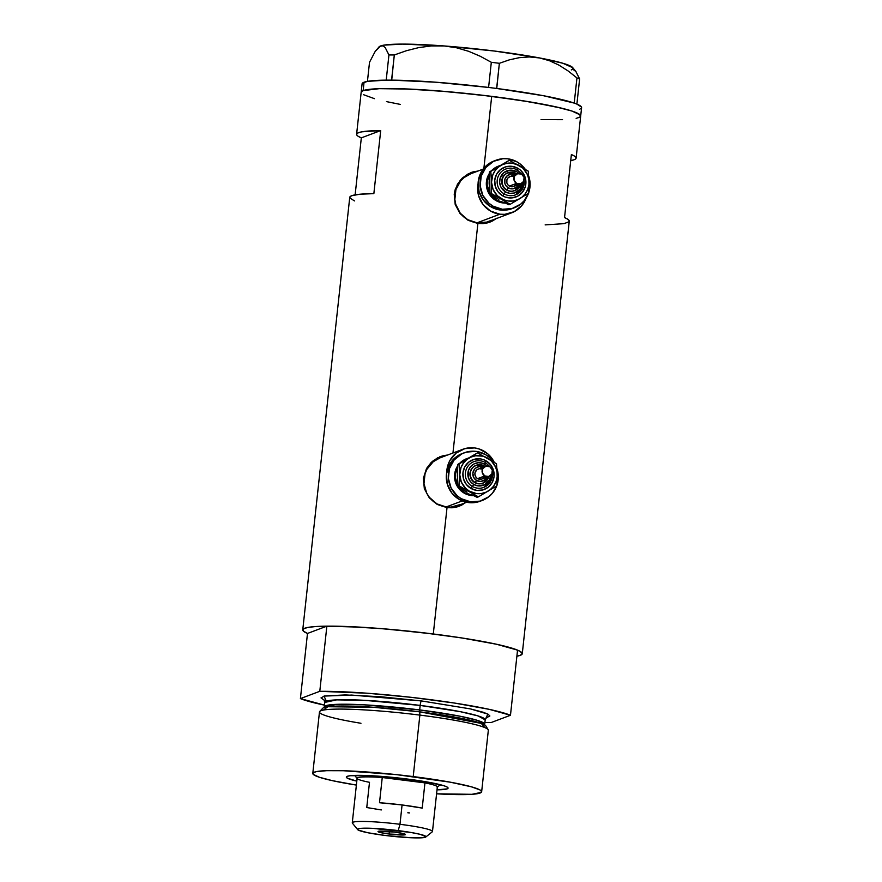 <?xml version="1.0" encoding="UTF-8"?>
<svg xmlns="http://www.w3.org/2000/svg" width="882" height="882" viewBox="0 0 882 882"><rect width="100%" height="100%" fill="white"/><g stroke="black" fill="none" stroke-linecap="round" stroke-linejoin="round"><path stroke-width="1.32" d="M483.215 169.079L470.812 173.754A25.479 24.961 69.4 0 0 477.041 222.815L499.896 214.216A25.479 24.961 -110.6 0 1 478.077 183.776L477.702 190.854L478.606 195.76L483.115 204.624L490.59 211.096L499.896 214.216L477.041 222.815L467.736 219.695L460.261 213.224L455.751 204.359L454.847 199.453L455.917 189.608L460.625 180.986L464.13 177.558L470.911 173.71M462.796 449.302A25.479 24.961 -110.6 0 1 474.505 447.924L464.781 448.651L456.115 453.105L449.831 460.602L447.902 465.156L446.755 472.135A25.479 24.961 -110.6 0 1 462.796 449.302L439.942 457.901A25.479 24.961 69.4 0 0 446.171 506.963L462.256 500.91L446.171 506.963L436.866 503.854L429.391 497.371L426.712 493.159L423.988 483.601L425.047 473.755L426.976 469.202L433.26 461.705L440.052 457.857M489.543 222.275A26.537 25.997 69.4 0 0 495.563 218.879M482.983 223.642L477.89 223.51L468.088 220.291L460.106 213.631L455.2 204.492L454.219 194.194L455.299 189.123L460.371 180.071L468.518 173.655L478.562 170.832L468.518 173.655L462.168 178.175L457.394 184.349L454.219 194.194L455.2 204.492L460.106 213.631L468.088 220.291L477.89 223.51L452.951 453.006L477.89 223.51L487.944 222.782L482.983 223.642M492.586 220.952L487.944 222.782L496.731 218.24L492.586 220.952M458.673 506.422A26.537 25.997 69.4 0 0 464.693 503.027M452.113 507.789L447.02 507.657L437.218 504.438L429.236 497.779L424.33 488.639L423.36 478.342L426.524 468.496L433.26 460.625L442.477 455.906L447.692 454.98L437.648 457.802L431.298 462.322L426.524 468.496L423.36 478.342L424.33 488.639L429.236 497.779L437.218 504.438L447.02 507.657L433.294 633.971L447.02 507.657L457.074 506.93L452.113 507.789M461.727 505.099L457.074 506.93L465.861 502.387L461.727 505.099M578.702 117.714A110.404 10.187 6.2 0 0 580.676 116.093L581.591 107.692A110.404 10.187 -173.8 0 0 576.861 104.098A110.404 10.187 -173.8 0 0 575.99 103.756L575.119 103.426A110.404 10.187 -173.8 0 0 574.105 103.062A110.404 10.187 -173.8 0 0 496.742 88.476A110.404 10.187 -173.8 0 0 493.909 88.112L491.307 87.781A110.404 10.187 -173.8 0 0 488.452 87.428A110.404 10.187 -173.8 0 0 391.707 80.141A110.404 10.187 -173.8 0 0 389.756 80.13L388.025 80.13A110.404 10.187 -173.8 0 0 386.184 80.141A110.404 10.187 -173.8 0 0 364.057 82.224L363.141 90.626L361.157 92.412L363.141 90.626A110.404 10.187 6.2 0 1 481.903 95.168A110.404 10.187 6.2 0 1 580.676 116.093A110.404 10.187 -173.8 0 0 491.693 96.359A110.404 10.187 -173.8 0 0 361.168 92.246A110.404 10.187 6.2 0 1 363.141 90.626L379.304 88.663L409.402 89.071L448.872 91.761L491.693 96.359L483.887 168.23L491.693 96.359L531.361 102.136L561.823 108.221L572.076 111.088L580.091 114.869L580.213 116.887L576.144 118.42L580.213 116.887M307.487 633.452A110.404 10.187 6.2 0 1 302.758 629.858A110.404 10.187 6.2 0 1 433.294 633.971A110.404 10.187 6.2 0 1 522.276 653.705A110.404 10.187 6.2 0 1 516.885 656.197L520.292 655.326L522.276 653.54L520.038 651.313L513.677 648.7L496.952 644.334L463.689 638.237L433.294 633.971L388.918 629.241L361.047 627.19L326.869 626.154L319.791 691.312A110.404 10.187 6.2 0 1 426.215 699.117A110.404 10.187 6.2 0 1 510.469 715.269L517.547 650.122A110.404 10.187 -173.8 0 0 433.294 633.971A110.404 10.187 -173.8 0 0 326.869 626.154L307.487 633.452L326.869 626.154L319.791 691.312L300.409 698.599L307.487 633.452L300.409 698.599L324.488 705.137A110.404 10.187 6.2 0 1 300.409 698.599L319.791 691.312L367.551 693.241L411.442 697.353L454.351 703.031L489.256 709.348L510.469 715.269L517.547 650.122L496.334 644.202L461.429 637.884L422.632 632.681L380.032 628.502L342.381 626.352L315.414 626.551L307.3 627.532L303.221 629.064L303.353 631.093L307.675 633.519M358.235 136.324L361.322 137.868L380.704 130.58L361.322 137.868L355.137 194.845L361.322 137.868A110.404 10.187 6.2 0 1 356.604 134.285A110.404 10.187 6.2 0 1 380.704 130.58L373.858 193.632A110.404 10.187 -173.8 0 0 349.746 197.336L302.758 629.858M522.276 653.705L569.265 221.184A110.404 10.187 -173.8 0 0 564.535 217.589L571.382 154.548A110.404 10.187 6.2 0 1 576.111 158.132A110.404 10.187 6.2 0 1 570.72 160.612L574.127 159.752M400.417 104.429L386.492 101.617L400.417 104.429M374.431 98.663L363.395 94.65L374.431 98.663M562.54 119.676L541.052 119.599L562.54 119.676M545.153 224.888L563.973 223.653L569 221.757L569.122 220.533L567.622 219.133L564.535 217.589L571.382 154.548L574.469 156.081L575.968 157.481L575.858 158.705M356.747 134.935L356.857 133.711L358.577 132.664L361.885 131.815L380.704 130.58L373.858 193.632L359.878 194.227L351.731 195.716L350.011 196.752L349.889 197.987L354.476 200.92M446.656 455.344L446.755 455.333A26.537 25.997 69.4 0 0 439.975 456.755M460.933 505.397L465.211 502.619M460.448 504.449L451.077 507.095L446.171 506.963A25.479 24.961 69.4 0 0 457.879 505.584L466.721 502.266M477.526 171.196L477.625 171.185A26.537 25.997 69.4 0 0 470.845 172.607M491.803 221.25L496.081 218.471M491.318 220.302L486.765 222.099L477.041 222.815A25.479 24.961 69.4 0 0 488.749 221.437L511.604 212.838A25.479 24.961 -110.6 0 1 499.896 214.216L504.802 214.337L514.173 211.702L521.791 205.605L526.113 198.119A25.479 24.961 -110.6 0 1 511.604 212.838M474.505 447.924A25.479 24.961 -110.6 0 1 494.174 462.157L487.867 453.91L479.301 449.015L474.505 447.924M496.742 88.476A110.404 10.187 -173.8 0 0 493.909 88.112L496.742 88.476L499.366 63.306L509.19 59.899L519.145 57.694L529.277 56.944L539.53 57.936L549.431 60.715L558.99 65.147L568.195 71.012L576.949 77.936L574.215 103.084L575.119 103.426A110.404 10.187 -173.8 0 0 574.105 103.062L543.72 95.763L496.742 88.476M391.707 80.141A110.404 10.187 -173.8 0 0 389.756 80.13L391.707 80.141L394.309 54.971L406.448 50.704L418.796 47.595L431.397 45.919L444.186 45.952L456.589 47.793L468.629 51.299L480.238 56.25L491.318 62.291L488.584 87.439L491.307 87.781A110.404 10.187 -173.8 0 0 488.452 87.428L435.94 82.224L391.707 80.141M579.606 109.313L581.337 108.266L581.447 107.042L576.861 104.098A110.404 10.187 -173.8 0 0 575.99 103.756L576.894 104.098L579.628 78.939L575.88 71.53L573.697 69.876M378.951 46.933L380.605 45.952A97.659 9.007 -173.8 0 0 379.359 46.603L375.247 51.31L369.514 62.291L367.441 81.364L369.514 62.291L375.247 51.31L380.605 45.952L383.031 45.908L385.214 47.573L388.94 54.971L386.206 80.13L388.025 80.13A110.404 10.187 -173.8 0 0 386.184 80.141L367.364 81.376L362.337 83.261L362.226 84.496M576.034 71.707L572.705 67.605A97.659 9.007 -173.8 0 0 539.53 57.936L549.431 60.715L558.99 65.147L568.195 71.012L576.949 77.936L579.628 78.939L575.88 71.53M379.017 46.955L383.813 45.147L402.567 44.1L444.186 45.952A97.659 9.007 -173.8 0 0 380.605 45.952L383.031 45.908L385.214 47.573L388.94 54.971L394.309 54.971L406.448 50.704L418.796 47.595L431.397 45.919L444.186 45.952L494.328 51.024L539.53 57.936A97.659 9.007 -173.8 0 0 444.186 45.952L456.589 47.793L468.629 51.299L480.238 56.25L491.318 62.291L499.366 63.306L509.19 59.899L519.145 57.694L529.277 56.944L539.53 57.936L562.771 63.228L572.793 67.716L572.87 68.917L571.282 69.921M580.676 115.928L578.449 113.701L572.076 111.088L555.351 106.722L522.089 100.625L481.032 95.069L438.442 90.89L400.792 88.74L379.304 88.663L363.141 90.626L364.057 82.224A110.404 10.187 -173.8 0 0 362.083 83.845L356.604 134.285M579.628 78.939L576.894 104.098L574.215 103.084L576.949 77.936L579.628 78.939M394.309 54.971L391.575 80.13L386.206 80.13L388.94 54.971L394.309 54.971M499.366 63.306L496.632 88.454L488.584 87.439L491.318 62.291L499.366 63.306M406.845 778.971A51.167 4.719 6.2 0 1 447.913 787.67A51.167 4.719 6.2 0 1 437.009 789.842L447.174 788.872L448.089 788.045L447.053 787.009L444.098 785.807L425.234 781.65L396.922 777.814L368.709 775.598L350.11 775.73L347.265 776.314L346.35 777.152L347.387 778.189L356.802 781.132A51.167 4.719 6.2 0 1 346.615 776.656A51.167 4.719 6.2 0 1 406.845 778.971M481.649 791.771L488.33 730.285A84.926 7.828 -173.8 0 0 419.876 715.104L419.755 711.84A82.246 7.585 -173.8 0 0 322.768 708.268L319.747 711.421A84.926 7.828 6.2 0 1 419.876 715.104A84.926 7.828 -173.8 0 0 319.471 711.95L312.79 773.426A84.926 7.828 6.2 0 1 413.206 776.579L419.876 715.104L413.206 776.579A84.926 7.828 6.2 0 1 481.649 791.771A84.926 7.828 6.2 0 1 436.579 793.811L471.914 794.318L481.296 792.378L481.197 790.823L479.929 789.919L471.451 786.832L450.393 782.202L396.724 774.661L343.274 770.725L326.737 770.67L316.285 771.64L313.143 772.819L313.242 774.374L319.405 777.274L332.271 780.636L356.372 785.09A84.926 7.828 6.2 0 1 312.79 773.426M360.958 723.273A84.926 7.828 6.2 0 1 319.747 711.421M484.902 727.617L481.307 723.405L419.755 711.84L419.678 709.922L459.919 716.195L477.57 720.418L484.703 724.354L484.891 725.18M486.533 717.529L485.188 719.855A80.681 7.442 -173.8 0 0 420.163 705.424A4.245 0.761 97.2 0 1 421.42 700.925L470.503 708.919L487.856 714.1L486.015 717.97L489.874 715.986L488.154 714.266L483.248 712.259L470.393 708.896L421.42 700.925A4.245 0.761 -82.8 0 0 420.163 705.424A80.681 7.442 -173.8 0 0 324.774 702.425L324.289 706.923A80.681 7.442 6.2 0 1 419.678 709.922L420.163 705.424L419.678 709.922A80.681 7.442 6.2 0 1 484.703 724.354L485.188 719.855L478.055 715.919L460.415 711.697L420.163 705.424L364.663 700.33L336.637 699.867L324.774 702.425L323.959 699.867M491.087 722.567A110.404 10.187 6.2 0 1 484.891 722.556L491.087 722.567L510.469 715.269L491.087 722.567M324.785 700.584L321.015 697.894L324.499 695.975L345.391 694.928L380.451 696.725L421.42 700.925L351.653 695.071L324.025 696.085L326.373 701.19M323.926 707.695L324.289 706.923L336.152 704.365L364.178 704.828L419.678 709.922L419.755 711.84L373.538 707.287L327.806 706.725L323.385 710.076M419.876 715.104A84.926 7.828 6.2 0 1 488.176 729.712L485.894 725.996A82.246 7.585 -173.8 0 0 419.755 711.84L419.876 715.104M381.344 809.941L366.758 807.537L369.492 782.312A40.34 3.715 6.2 0 1 357.254 778.608A40.34 3.715 6.2 0 1 382.248 777.516L424.948 782.885L422.213 808.099A40.34 3.715 -173.8 0 0 402.071 804.957L399.976 824.295A40.34 3.715 -173.8 0 0 352.414 823.16L357.662 829.631A34.398 3.175 6.2 0 1 398.212 830.601L399.976 824.295L402.071 804.957A40.34 3.715 -173.8 0 0 379.514 802.73L382.248 777.516A40.34 3.715 -173.8 0 0 357.122 778.244L352.282 822.796A40.34 3.715 6.2 0 1 399.976 824.295A40.34 3.715 6.2 0 1 432.478 831.506L437.329 786.953A40.34 3.715 -173.8 0 0 424.948 782.885L404.816 779.743L405.092 778.751L404.816 779.743L382.248 777.516A40.34 3.715 6.2 0 1 404.816 779.743A40.34 3.715 6.2 0 1 424.948 782.885A40.34 3.715 6.2 0 1 437.119 787.273L439.445 785.421A42.457 3.914 -173.8 0 0 439.258 784.451A42.457 3.914 6.2 0 1 439.666 785.079L439.721 784.561M425.752 837.029L432.268 831.836A40.34 3.715 -173.8 0 0 399.976 824.295L398.212 830.601A34.398 3.175 6.2 0 1 425.752 837.029A34.398 3.175 6.2 0 1 385.269 835.474L410.902 837.746L423.404 837.657L425.94 836.698L420.064 834.295L410.571 832.399L372.579 828.33L360.077 828.418L358.169 828.815L357.552 829.378L358.246 830.072L367.706 832.718L385.269 835.474A34.398 3.175 6.2 0 1 357.662 829.631M389.138 834.019L389.414 831.528L389.138 834.019L380.374 832.531L378.268 831.34L394.342 832.057A13.803 1.268 6.2 0 1 405.455 834.526A13.803 1.268 6.2 0 1 389.138 834.019A13.803 1.268 6.2 0 1 378.025 831.55A13.803 1.268 6.2 0 1 394.342 832.057L403.107 833.545L405.213 834.736L389.138 834.019M355.292 775.399L355.237 775.906A42.457 3.914 6.2 0 1 355.766 775.377A42.457 3.914 -173.8 0 0 355.38 776.292L357.254 778.608M424.948 782.885L422.213 808.099L402.071 804.957L379.514 802.73L382.248 777.516L424.948 782.885M407.826 812.785L409.446 812.906M515.75 174.36L516.003 173.346A9.559 9.36 69.4 0 0 502.101 181.46A9.559 9.36 69.4 0 0 506.963 189.928L508.363 187.932A7.431 7.276 -110.6 0 1 505.32 178.153A7.431 7.276 -110.6 0 1 514.735 174.702M517.139 169.928L517.822 168.275A15.92 15.6 -110.6 0 1 523.985 189.928A15.92 15.6 -110.6 0 1 502.751 195.903L504.151 193.908A13.803 13.517 69.4 0 0 524.106 180.226M505.827 169.024C509.774 167.635 513.589 167.944 517.26 169.961A13.803 13.517 69.4 0 0 497.128 181.681A13.803 13.517 69.4 0 0 504.151 193.908L505.551 191.912A11.675 11.444 -110.6 0 1 501.031 176.036A11.675 11.444 -110.6 0 1 516.609 171.659L517.271 169.961L516.609 171.659L510.094 170.171L503.909 172.596L500.149 178.12L499.653 182.629L500.899 187.017L505.551 191.912L509.818 193.345L514.283 193.015L519.862 189.398L522.519 182.795A11.675 11.444 -110.6 0 1 505.551 191.912L504.151 193.908A13.803 13.517 69.4 0 0 517.106 194.15M517.205 173.809L510.017 176.521A5.303 5.204 69.4 0 0 509.366 186.091L516.565 183.379A5.303 5.204 -110.6 0 1 517.205 173.809A5.303 5.204 -110.6 0 1 524.272 179.211A5.303 5.204 -110.6 0 1 516.565 183.379L509.366 186.091L507.812 184.735L506.874 182.894L506.907 179.818L507.889 178.021L510.424 176.378M516.929 173.919L507.712 172.839A9.559 9.36 69.4 0 0 506.566 190.071L506.963 189.928A9.559 9.36 -110.6 0 1 508.12 172.696A9.559 9.36 -110.6 0 1 516.003 173.346L515.783 174.272M496.048 200.611L496.842 200.313A19.106 18.72 -110.6 0 1 490.37 194.238L496.842 200.313L496.048 200.611L493.016 198.461L490.436 195.749L487.062 189.112L486.434 181.692L489.356 173.434A19.106 18.72 69.4 0 0 505.452 203.103L499.433 202.132L496.048 200.611M499.157 165.86A19.106 18.72 -110.6 0 1 499.587 165.706L493.027 169.686A19.106 18.72 -110.6 0 1 499.157 165.86L498.363 166.158A19.106 18.72 69.4 0 0 491.693 170.513M489.444 174.327L487.239 181.383L487.195 185.121L489.841 193.412A19.106 18.72 -110.6 0 1 489.278 174.625M496.114 160.193L494.118 160.943A25.479 24.961 69.4 0 0 491.031 206.895L493.027 206.145A25.479 24.961 -110.6 0 1 496.114 160.193A25.479 24.961 -110.6 0 1 525.066 169.013L521.196 164.813L517.15 161.946L507.834 158.826L502.938 158.694L493.556 161.329L485.938 167.426L481.23 176.047L480.161 185.881L482.884 195.44L488.981 203.268L493.027 206.145L491.031 206.895A25.479 24.961 69.4 0 0 512.067 208.637L514.063 207.887A25.479 24.961 -110.6 0 1 493.027 206.145L502.343 209.266L512.067 208.538L520.733 204.095L524.239 200.655L528.516 193.29A25.479 24.961 -110.6 0 1 514.063 207.887M500.348 165.43L496.158 167.955M489.234 180.634L489.334 185.617M498.837 199.564L489.907 193.919L489.124 183.125L489.455 171.913L509.278 160.292L498.55 167.051L495.166 170.59L492.795 174.923L491.517 182.221L493.093 189.509L497.294 195.661L503.468 199.751L508.219 200.997L513.115 200.964L517.822 199.641L522.012 197.127L525.407 193.577L527.767 189.255L528.935 184.437L528.836 179.465L527.469 174.669L523.28 168.517L519.322 165.507L512.343 163.17L507.448 163.203L502.74 164.526L490.734 171.428L491.517 182.221A19.106 18.72 -110.6 0 1 519.322 165.507A19.106 18.72 -110.6 0 1 520.005 198.527A19.106 18.72 -110.6 0 1 491.517 182.221L491.186 193.434L510.182 204.304L528.715 193.158L529.046 181.946L528.263 171.152L509.278 160.292L489.455 171.913L490.734 171.428L491.252 176.598L491.186 193.434L510.182 204.304L528.715 193.158L529.046 181.946L528.263 171.152L509.278 160.292L489.455 171.913L489.124 183.125L489.907 193.919L491.186 193.434L489.907 193.919L498.837 199.564M528.759 176.124A25.479 24.961 -110.6 0 1 528.748 192.629L530.016 182.199L528.759 176.124M491.682 170.513L498.44 166.125M494.229 160.91L487.448 164.747L481.164 172.244L478.22 181.659L479.058 191.548L483.557 200.412L491.031 206.895L500.337 210.015L505.243 210.137L512.177 208.593M504.758 202.75A19.106 18.72 -110.6 0 1 496.842 200.313L504.758 202.75M503.876 202.298L508.892 204.789L510.182 204.304L508.892 204.789L503.876 202.298M521.99 174.438L517.26 169.961A13.803 13.517 69.4 0 0 497.128 181.681A13.803 13.517 69.4 0 0 504.151 193.908L502.751 195.903A15.92 15.6 -110.6 0 1 496.577 174.239A15.92 15.6 -110.6 0 1 517.822 168.275L520.347 170.072L524.162 174.956L525.859 180.931L525.198 187.083L522.254 192.474L517.491 196.278L511.626 197.932L505.562 197.16L502.751 195.903L498.076 191.846L495.265 186.311L494.736 180.126L496.577 174.239L500.502 169.553L505.926 166.775L512.001 166.323L517.822 168.275L517.161 169.961L521.813 174.316M519.013 173.489L516.609 171.659M515.408 190.303L511.891 191.295L508.252 190.832L503.754 187.645L502.067 184.316L501.759 180.612L502.861 177.084L505.221 174.272L508.462 172.596M506.566 190.071A9.559 9.36 69.4 0 0 514.449 190.733L514.845 190.578A9.559 9.36 -110.6 0 1 506.963 189.928L506.566 190.071M515.397 175.044L511.251 174.096L507.315 175.639L504.923 179.156L504.868 183.456L506.18 186.036L508.363 187.932L512.508 188.88L516.444 187.337L518.837 183.82M516.444 184.095L513.335 186.587L509.366 186.091A5.303 5.204 69.4 0 0 513.754 186.455L520.942 183.743M511.428 176.202L513.456 176.455M516.565 183.379L520.523 183.886L523.643 181.394L524.084 177.37L521.582 174.173L517.624 173.677L514.504 176.168L514.063 180.182L516.565 183.379M518.517 184.658A7.431 7.276 -110.6 0 1 508.363 187.932L506.963 189.928A9.559 9.36 69.4 0 0 520.634 183.864L514.845 190.578M483.964 466.92L484.218 465.905A9.559 9.36 69.4 0 0 470.315 474.02A9.559 9.36 69.4 0 0 475.178 482.476L476.578 480.481A7.431 7.276 -110.6 0 1 473.535 470.712A7.431 7.276 -110.6 0 1 482.961 467.262M487.239 466.038L482.763 463.282L478.309 462.719L474.02 463.932L470.525 466.721L468.364 470.679L468.287 477.438L470.349 481.495L473.777 484.472L472.366 486.456L473.777 484.472A11.675 11.444 -110.6 0 1 469.257 468.585A11.675 11.444 -110.6 0 1 484.824 464.208L485.431 462.521A13.803 13.517 69.4 0 0 465.343 474.24A13.803 13.517 69.4 0 0 472.366 486.456L470.966 488.452A15.92 15.6 -110.6 0 1 464.803 466.798A15.92 15.6 -110.6 0 1 486.037 460.834L490.712 464.88L493.523 470.426L494.041 476.6L492.2 482.487L488.275 487.173L482.862 489.951L476.787 490.403L470.966 488.452L466.291 484.405L463.48 478.86L462.962 472.686L464.803 466.798L468.728 462.113L474.141 459.335L480.216 458.883L483.215 459.566L486.037 460.834L485.376 462.521L486.037 460.834A15.92 15.6 -110.6 0 1 492.2 482.487A15.92 15.6 -110.6 0 1 470.966 488.452L472.366 486.456A13.803 13.517 69.4 0 0 492.321 472.785M485.42 466.369L478.231 469.07A5.303 5.204 69.4 0 0 477.592 478.639L484.78 475.938A5.303 5.204 -110.6 0 1 485.42 466.369A5.303 5.204 -110.6 0 1 492.498 471.771A5.303 5.204 -110.6 0 1 484.78 475.938L477.592 478.639L476.026 477.294L474.902 474.428L475.133 472.377L476.842 469.863L478.65 468.937M485.144 466.468L475.938 465.398A9.559 9.36 69.4 0 0 474.781 482.63L475.178 482.476A9.559 9.36 -110.6 0 1 476.335 465.244A9.559 9.36 -110.6 0 1 484.218 465.905L484.009 466.821M464.263 493.17L465.068 492.873A19.106 18.72 -110.6 0 1 458.585 486.787L465.068 492.873L464.263 493.17L461.231 491.02L458.662 488.308L455.288 481.66L454.649 474.24L457.571 465.994A19.106 18.72 69.4 0 0 473.667 495.651L467.647 494.692L464.263 493.17M467.372 458.408A19.106 18.72 -110.6 0 1 467.802 458.254L461.242 462.234A19.106 18.72 -110.6 0 1 467.372 458.408L466.578 458.717A19.106 18.72 69.4 0 0 459.908 463.072L466.655 458.684M457.659 466.887L455.454 473.943L455.41 477.68L458.067 485.96A19.106 18.72 -110.6 0 1 457.504 467.184M464.34 452.753L462.333 453.502A25.479 24.961 69.4 0 0 459.246 499.444L461.253 498.694A25.479 24.961 -110.6 0 1 464.34 452.753A25.479 24.961 -110.6 0 1 493.281 461.573L489.411 457.372L485.365 454.495L476.06 451.375L466.335 452.091L461.771 453.888L454.153 459.974L449.456 468.596L448.376 478.441L451.099 488L457.207 495.827L461.253 498.694L459.246 499.444A25.479 24.961 69.4 0 0 480.282 501.197L482.278 500.436A25.479 24.961 -110.6 0 1 461.253 498.694L470.558 501.814L480.282 501.097L488.948 496.643L492.454 493.214L496.731 485.839A25.479 24.961 -110.6 0 1 482.278 500.436M468.562 457.99L464.373 460.503M457.449 473.193L457.549 478.165M467.052 492.112L458.122 486.478L457.339 475.685L457.67 464.472L477.493 452.841L466.765 459.599L463.381 463.149L461.021 467.471L459.743 474.781L461.319 482.057L465.509 488.22L469.456 491.219L476.434 493.556L481.34 493.523L486.037 492.2L490.238 489.675L493.622 486.136L495.982 481.804L497.15 476.997L497.051 472.013L495.684 467.217L491.495 461.065L487.548 458.067L482.983 456.192L475.663 455.762L470.966 457.085L458.96 463.987L459.743 474.781A19.106 18.72 -110.6 0 1 487.548 458.067A19.106 18.72 -110.6 0 1 488.22 491.076A19.106 18.72 -110.6 0 1 459.743 474.781L459.412 485.993L478.397 496.864L496.93 485.717L497.261 474.505L496.478 463.712L477.493 452.841L457.67 464.472L458.96 463.987L459.467 469.147L459.412 485.993L478.397 496.864L496.93 485.717L497.261 474.505L496.478 463.712L477.493 452.841L457.67 464.472L457.339 475.685L458.122 486.478L459.412 485.993L458.122 486.478L467.063 492.123M496.974 468.684A25.479 24.961 -110.6 0 1 496.974 485.188L498.231 474.748L496.974 468.673M462.444 453.458L455.663 457.295L449.379 464.803L446.435 474.207L447.284 484.097L451.782 492.961L459.246 499.444L468.562 502.564L473.469 502.696L480.392 501.152M472.973 495.298A19.106 18.72 -110.6 0 1 465.068 492.873L472.973 495.298M472.102 494.857L477.107 497.338L478.397 496.864L477.107 497.338L472.102 494.857M473.777 484.472L478.044 485.905L484.582 484.747L489.345 480.095L490.734 475.354A11.675 11.444 -110.6 0 1 473.777 484.472M483.623 482.862L480.106 483.843L476.467 483.391L473.259 481.55L470.293 476.875L469.974 473.16L471.076 469.632L473.436 466.821L476.688 465.156M474.781 482.63A9.559 9.36 69.4 0 0 482.663 483.281L483.06 483.138A9.559 9.36 -110.6 0 1 475.178 482.476L474.781 482.63M483.612 467.592L479.466 466.644L476.732 467.416L474.516 469.191L472.851 473.127L473.623 477.371L476.578 480.481L480.723 481.429L484.659 479.885L487.062 476.368M484.67 476.655L481.55 479.147L477.592 478.639A5.303 5.204 69.4 0 0 481.969 479.003L489.157 476.302M479.654 468.761L481.671 469.015M484.78 475.938L488.749 476.434L491.858 473.943L492.299 469.93L489.808 466.732L485.839 466.225L482.719 468.717L482.289 472.741L484.78 475.938M474.042 461.573C477.989 460.183 481.804 460.503 485.486 462.521L485.431 462.521A13.803 13.517 69.4 0 0 465.343 474.24A13.803 13.517 69.4 0 0 485.32 486.699M490.216 466.986L485.486 462.521L484.824 464.208M486.732 477.217A7.431 7.276 -110.6 0 1 476.578 480.481L475.178 482.476A9.559 9.36 69.4 0 0 488.849 476.412M489.124 222.429L489.962 222.121M458.254 506.588L459.092 506.268M580.676 116.093L576.111 158.132M439.567 456.909L440.394 456.589M470.437 172.762L471.264 172.442M524.084 180.325L523.5 186.521L515.54 194.856L522.409 189.035L524.129 180.115M485.387 462.521L490.039 466.876M492.299 472.884L491.715 479.08L483.766 487.404L490.624 481.594L492.354 472.675M483.06 483.138L488.882 476.401"/></g></svg>

